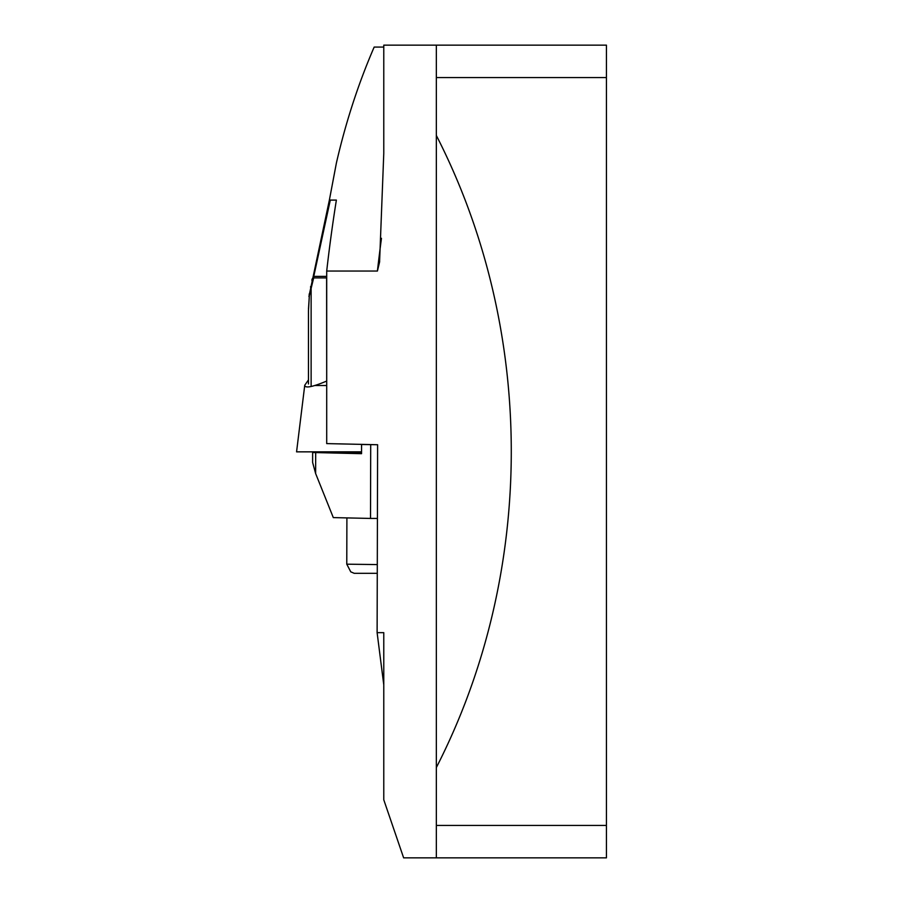 <?xml version="1.0" encoding="UTF-8"?>
<svg xmlns="http://www.w3.org/2000/svg" width="903" height="903" viewBox="0 0 903 903"><rect width="100%" height="100%" fill="white"/><g stroke="black" fill="none" stroke-linecap="round" stroke-linejoin="round"><path stroke-width="1.35" d="M312.088 279.208L313.759 276.386L326.705 276.386L326.705 271.035A1509.297 1418.274 -90 0 1 335.329 206.697A1509.297 1418.274 90 0 1 336.367 200.094L335.329 206.697M336.142 200.094L329.369 200.094L336.401 162.98C345.747 122.289 358.333 83.652 374.169 47.069L383.775 47.069M326.705 385.446L326.615 277.91A11.615 10.915 90 0 1 326.705 276.386L326.705 443.599L377.612 444.739L377.115 632.653L383.775 684.869M606.432 825.432L606.432 77.568L436.341 77.568L436.341 135.461C536.258 330.667 536.258 572.333 436.341 767.539L436.341 825.432L606.432 825.432L606.432 857.85L436.341 857.85L436.341 825.432M326.705 271.035L377.42 271.035L379.576 262.051L383.775 153.329L383.775 45.15L606.432 45.15L606.432 77.568M436.341 857.85L403.63 857.85L383.775 799.798L383.775 632.653L377.115 632.653M436.341 77.568L436.341 45.15M436.341 767.539L436.341 135.461M367.284 444.502L361.572 444.502L361.55 453.678L312.641 452.516L361.55 452.279M376.416 444.716L361.572 444.502M370.704 444.716L370.512 518.435L333.309 517.6L315.632 473.544L315.689 452.651M370.512 518.435L377.42 518.435M312.641 452.516L312.619 462.449L315.632 473.544M329.369 200.094L308.928 296.545M314.865 385.513L326.615 385.513M326.615 277.91L313.668 277.91L309.334 295.823L308.465 310.745L308.465 383.978M309.277 293.859A11.615 7.472 -170.3 0 0 309.334 295.823L308.487 309.052M313.668 277.91A11.615 10.915 -90 0 1 313.759 276.386L330.295 200.094M312.461 281.826A11.615 5.384 -169 0 1 311.975 279.614M311.129 385.513L311.129 288.7A11.615 5.384 -169 0 1 310.643 286.488M308.465 379.926L304.751 385.22L296.568 451.85L361.55 451.85M304.751 385.22C304.932 388.482 312.224 387.105 326.615 381.1M377.42 271.035A1509.297 1418.274 -90 0 1 381.472 238.302M377.296 564.578L346.775 564.183L350.759 571.836L354.247 573.326L377.273 573.315M379.576 262.039L379.655 261.385M346.775 564.183L346.899 517.904"/></g></svg>
